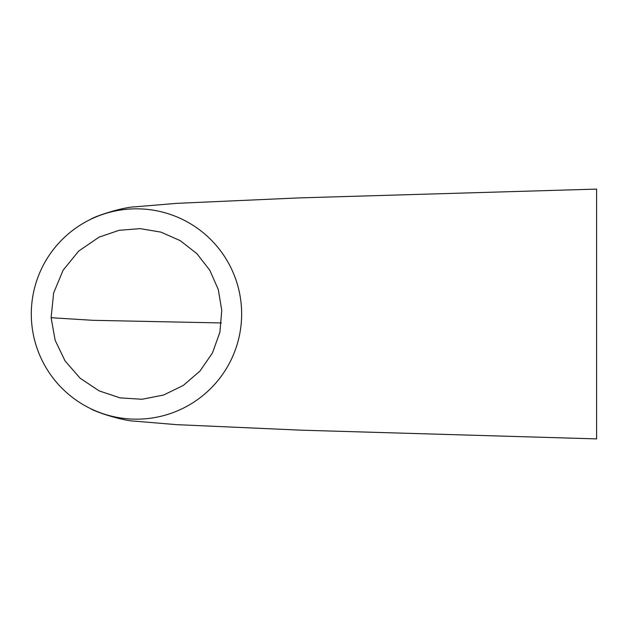 <?xml version="1.0" encoding="UTF-8"?>
<svg xmlns="http://www.w3.org/2000/svg" width="628" height="628" viewBox="0 0 628 628"><rect width="100%" height="100%" fill="white"/><g stroke="black" fill="none" stroke-linecap="round" stroke-linejoin="round"><path stroke-width="0.94" d="M221.763 310.326L218.277 289.508L209.807 270.252L196.839 253.618L180.189 240.626L160.901 232.117L140.146 228.631L119.108 230.319L99.114 237.125L78.704 251.059L63.114 270.205L53.631 292.986L51.111 317.713L55.138 340.235L65.037 360.88L80.094 378.189L99.193 390.899L120.034 397.877L141.959 399.267L163.547 395.051L183.337 385.411L200.002 371.038L212.452 352.952L219.886 332.267L221.763 310.326M31.4 318.561A105.174 105.174 0 0 0 90.668 408.671A105.174 105.174 0 0 0 241.544 309.439A105.174 105.174 0 0 0 90.597 219.36A105.174 105.174 0 0 0 31.4 318.561M90.589 219.353C96.492 215.545 123.465 207.075 135.13 206.824L176.562 203.362L299.375 197.891L596.6 189.099L596.6 438.894L301.087 430.172L176.287 424.63L134.989 421.176C123.386 420.901 96.673 412.51 90.668 408.679M596.6 300.223L596.6 327.761M596.6 418.436L596.6 417.086M51.111 317.713L92.944 320.311L221.386 322.949M99.648 236.874L99.114 237.125"/></g></svg>
